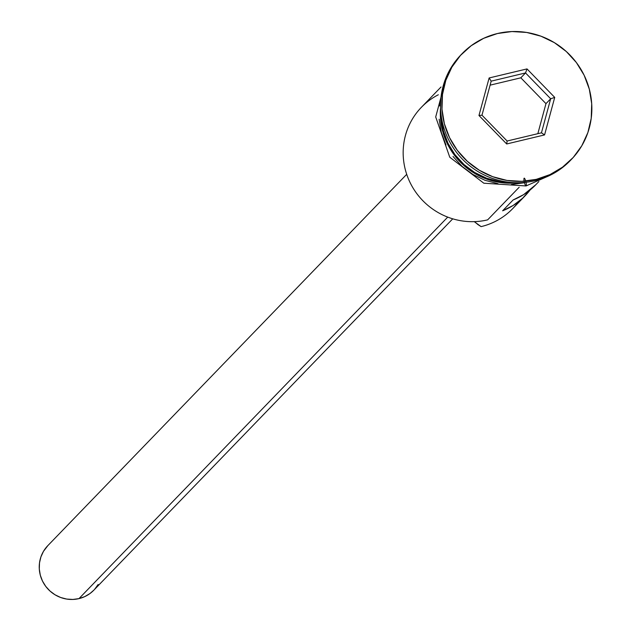 <?xml version="1.0" encoding="UTF-8"?>
<svg xmlns="http://www.w3.org/2000/svg" width="631" height="631" viewBox="0 0 631 631"><rect width="100%" height="100%" fill="white"/><g stroke="black" fill="none" stroke-linecap="round" stroke-linejoin="round"><path stroke-width="0.95" d="M518.477 201.731A68.038 66.129 -136 0 1 481.098 226.624L477.833 224.526A48.027 46.678 44 0 0 474.267 221.647L481.098 226.624A68.038 66.129 44 0 0 512.664 208.672A68.038 66.129 44 0 0 518.477 201.731M406.711 174.322L47.798 545.665A32.015 31.116 44 0 0 43.713 583.336A32.015 31.116 44 0 0 78.985 598.614L447.726 217.111L78.985 598.614A32.015 31.116 44 0 0 93.838 590.166L452.75 218.823M570.85 159.974A76.035 73.906 -136 0 1 534.938 180.711A76.035 73.906 44 0 0 570.211 160.645L571.52 159.288A76.035 73.906 -136 0 1 536.247 179.362L534.938 180.711L536.247 179.362L550.011 174.582L562.505 167.183L573.24 157.45L581.806 145.753L587.879 132.557L591.215 118.344L591.704 103.681L589.307 89.129L584.132 75.231L576.371 62.54L566.322 51.537L554.365 42.64L540.972 36.196L526.648 32.449L511.954 31.55L497.441 33.53A76.035 73.906 -136 0 1 581.222 69.812A76.035 73.906 -136 0 1 571.52 159.288M441.045 86.975L421.358 107.341A68.038 66.129 44 0 0 412.682 187.399A68.038 66.129 44 0 0 487.637 219.864L519.171 187.241L487.637 219.864A68.038 66.129 -136 0 1 407.918 177.642A68.038 66.129 -136 0 1 438.332 94.768M530.127 189.955A68.038 66.129 -136 0 1 525.221 195.681A68.038 66.129 -136 0 1 502.639 210.793L513.098 199.972A68.038 66.129 44 0 0 535.68 184.851L538.882 181.539M525.994 182.272A3.999 0.797 76.6 0 1 526.041 185.956A3.999 0.797 76.6 0 1 524.471 182.738L511.331 184.528M549.301 175.655L526.049 185.956A3.999 0.797 -103.4 0 0 525.907 181.886A3.999 0.797 -103.4 0 0 524.187 178.171A3.999 0.797 -103.4 0 0 524.361 182.304M518.193 182.738A68.834 66.902 -136 0 1 440.548 107.696L440.446 117.871L442.615 131.051L447.3 143.631L454.328 155.116L463.43 165.085L474.244 173.139L486.375 178.967L499.334 182.359L512.64 183.171L518.201 182.738M497.441 33.53L483.677 38.31L471.191 45.708L460.456 55.433L451.891 67.131L445.817 80.334L442.473 94.54L441.992 109.202L444.382 123.763L449.556 137.653L457.325 150.344L467.374 161.355L479.323 170.252L492.716 176.688L507.04 180.434L521.734 181.334L536.247 179.362A76.035 73.906 -136 0 1 452.466 143.071A76.035 73.906 -136 0 1 462.168 53.596A76.035 73.906 -136 0 1 497.441 33.53M478.968 115.497L489.128 77.968L527.003 68.913L554.72 97.395L544.561 134.924L506.693 143.971L478.968 115.497L506.693 143.971L544.561 134.924L541.461 132.818L507.111 141.021L481.974 115.197L491.186 81.154L525.536 72.944L520.827 77.818L490.098 85.161L520.827 77.818L525.536 72.944L550.674 98.775L541.461 132.818L507.111 141.021L506.693 143.971L507.111 141.021L481.974 115.197L478.968 115.497L481.974 115.197L491.186 81.154L489.128 77.968L478.968 115.497M462.168 53.596L460.867 54.952A76.035 73.906 44 0 0 451.165 144.428A76.035 73.906 44 0 0 534.938 180.711A76.035 73.906 -136 0 1 450.92 144.01A76.035 73.906 -136 0 1 461.521 54.282M441.108 115.063A68.038 66.129 44 0 0 510.802 182.43L499.437 181.578L486.627 178.226L474.638 172.46L463.951 164.502L454.959 154.658L448.01 143.3L443.38 130.869L441.108 115.063M440.785 99.375L439.578 105.953M439.137 119.227L441.306 132.407L445.991 144.98M453.019 156.472L462.121 166.434L472.942 174.487L485.065 180.324L498.025 183.708M530.466 189.513L522.563 198.268L513.184 205.438L502.639 210.793L513.098 199.972L523.651 194.616L535.845 184.686M93.893 590.111L90.036 593.487L84.783 596.603L78.985 598.614L72.873 599.45L66.689 599.071L60.655 597.494L55.015 594.781L49.983 591.034L45.755 586.404L42.482 581.056L40.305 575.204L39.296 569.075L39.501 562.907L40.905 556.921L43.468 551.36L47.861 545.602M98.168 584.472L94.563 589.393M537.841 133.677L545.965 103.65L550.674 98.775L545.965 103.65L520.827 77.818L545.965 103.65L537.841 133.677M541.461 132.818L544.561 134.924L554.72 97.395L550.674 98.775L541.461 132.818M550.674 98.775L554.72 97.395L527.003 68.913L525.536 72.944L550.674 98.775M525.536 72.944L527.003 68.913L489.128 77.968L491.186 81.154L525.536 72.944M512.664 208.672L525.221 195.681M446.574 76.359L435.705 116.964L449.761 157.229L483.827 183.211L526.049 185.956"/></g></svg>

